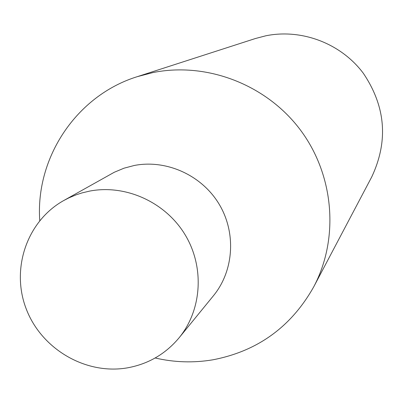 <?xml version="1.0" encoding="UTF-8"?>
<svg xmlns="http://www.w3.org/2000/svg" width="403" height="403" viewBox="0 0 403 403"><rect width="100%" height="100%" fill="white"/><g stroke="black" fill="none" stroke-linecap="round" stroke-linejoin="round"><path stroke-width="0.6" d="M137.297 76.656L152.954 72.57C206.82 61.704 266.307 84.539 300.27 129.796C334.218 175.073 339.361 238.334 313.791 286.719L371.717 176.957C388.552 141.065 385.726 106.463 363.239 73.155C340.953 43.433 301.741 28.507 265.849 35.786L255.406 38.522L137.297 76.656C76.434 95.561 35.303 157.679 39.756 220.617M155.165 357.985C174.277 362.428 193.46 363.043 212.719 359.834C257.532 351.25 291.223 326.878 313.791 286.719M63.734 200.538L114.256 172.272L124.028 168.187L134.305 165.472C166.374 159.261 201.565 175.134 218.95 203.873C236.395 232.576 233.982 270.675 213.464 295.711L179.078 337.825C165.472 354.051 148.228 364.06 127.363 367.863C85.809 375.092 41.494 349.139 26.25 308.975C10.69 268.932 26.89 221.081 63.734 200.538L68.999 197.818L76.303 194.77L81.965 192.926L89.708 191.082C125.701 184.176 165.341 202.14 184.982 234.546C204.689 266.917 202.064 309.781 179.078 337.825"/></g></svg>
